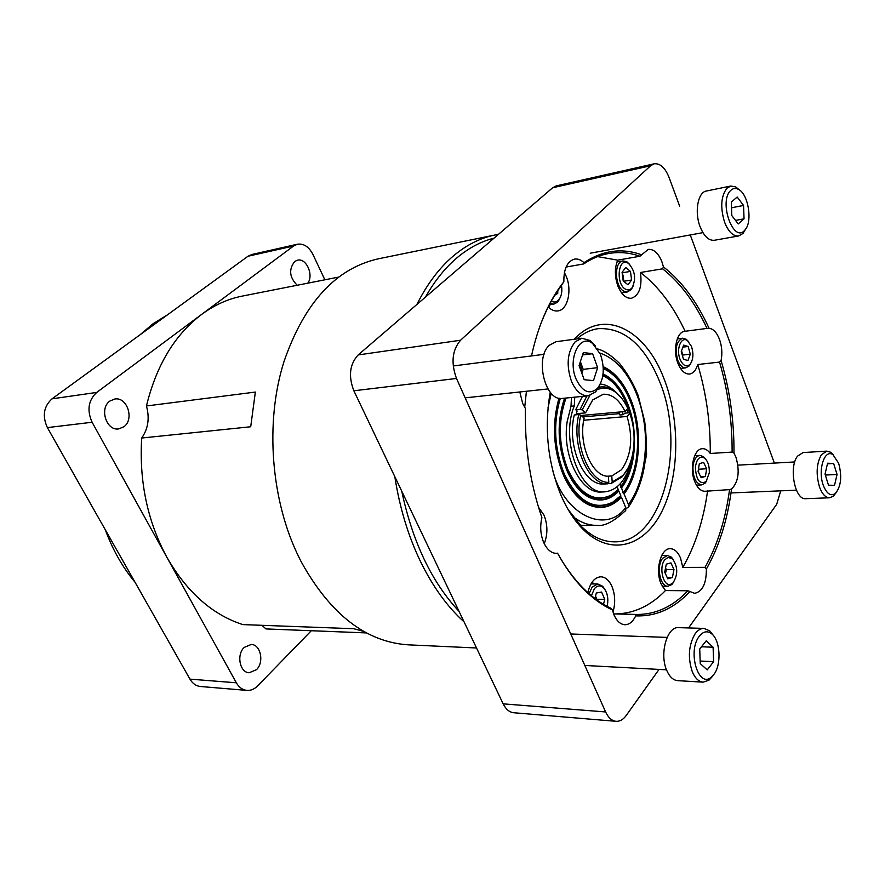 <?xml version="1.0" encoding="UTF-8"?>
<svg xmlns="http://www.w3.org/2000/svg" width="885" height="885" viewBox="0 0 885 885"><rect width="100%" height="100%" fill="white"/><g stroke="black" fill="none" stroke-linecap="round" stroke-linejoin="round"><path stroke-width="1.33" d="M589.045 593.713L592.153 587.098L597.795 583.978L602.641 586.257L604.986 589.554M591.412 595.727L594.41 588.68C597.408 585.295 600.495 585.04 603.658 587.917C607.541 592.607 608.703 598.758 607.143 606.369M595.505 596.147L596.18 599.455M594.908 598.503L596.313 593.005L601.59 592.065L604.743 599.377L603.493 604.311M595.517 596.114L596.877 599.256L604.743 599.377M596.877 599.256L596.722 599.853M673.828 581.932L671.848 584.542L667.965 586.235C660.055 586.91 656.05 565.991 662.655 558.291L667.456 555.481L671.383 557.163L673.452 559.762M670.697 584.266C663.296 587.12 658.473 567.174 664.801 559.762L668.009 557.417L672.5 558.756C677.987 566.798 678.131 574.863 672.921 582.95L670.697 584.266M665.454 568.38L665.454 573.757L666.283 569.586L665.542 567.96M666.305 564.154L670.941 562.904L673.972 569.575L672.401 577.507L667.766 578.812L664.701 572.119L666.305 564.154M673.972 569.575L666.283 569.586M667.157 577.485L672.401 577.507M560.471 297.039L557.428 302.261L553.833 304.141L550.016 303.533M561.499 285.49C562.351 291.054 561.621 295.601 559.309 299.119L558.291 300.303C556.2 302.227 553.866 302.515 551.3 301.188M557.804 290.645L557.738 293.422L554.84 295.181M557.738 293.422L555.747 293.743M706.761 480.843L705.035 483.265L701.672 484.903C695.898 483.686 692.988 477.712 692.922 466.981C693.707 459.946 696.03 456.085 699.891 455.377L703.431 456.638L705.433 458.861M709.305 472.8L706.064 481.65C699.67 484.637 696.108 479.836 695.389 467.269C696.705 458.585 699.803 455.543 704.648 458.131C707.978 461.273 709.527 466.163 709.305 472.8M705.433 476.407L701.152 477.723L698.088 471.34L699.327 463.663L703.619 462.412L706.661 468.773L705.433 476.407L700.643 476.65M698.608 468.143L698.597 472.391L698.475 468.939M706.661 468.773L699.106 469.194M690.787 363.348L689.172 365.936L685.82 367.839C682.578 367.961 679.901 365.472 677.788 360.372C674.702 348.657 676.295 341.278 682.567 338.214L686.251 339.287L688.386 341.422M691.473 346.422C693.751 353.712 693.298 359.653 690.112 364.255C686.417 367.474 683.065 365.826 680.067 359.332C675.819 349.177 681.306 335.658 687.523 340.703L691.473 346.422M690.3 354.155L687.966 360.538L683.452 359.244L681.273 351.511L683.64 345.128L688.143 346.477L690.3 354.155L682.755 355.051L682.479 355.803M688.143 346.477L682.899 347.119M681.55 350.759L682.755 355.051M681.55 350.781L682.158 354.653M632.996 286.375L631.326 289.45L627.509 291.917L624.058 291.276C614.677 287.238 613.714 261.706 622.907 260.942L626.569 261.639L629.744 264.46M627.952 263.111L628.56 263.487C635.098 270.677 636.293 278.742 632.156 287.68C630.319 289.915 628.184 290.457 625.739 289.284C615.551 284.638 617.94 256.949 627.952 263.111M622.188 272.182L623.383 276.961L623.261 280.999M630.463 271.407L631.591 279.992L627.985 284.782L623.217 280.965L622.078 272.326L625.717 267.547L630.463 271.407L622.819 272.691M622.166 272.978L623.947 281.242L631.591 279.992M745.723 228.95L742.946 233.485L738.698 235.963L714.328 240.277C708.653 240.753 703.885 236.151 700.013 226.494C694.327 211.836 697.944 192.133 706.396 191.027L730.756 186.038L735.678 186.879L739.561 190.065M738.698 235.963C733.079 236.417 728.344 231.737 724.494 221.936C720.18 207.378 720.987 196.149 726.895 188.251L730.756 186.038M730.645 190.507C732.935 188.273 735.501 187.863 738.333 189.29C748.422 193.793 752.903 222.246 744.805 230.133L744.705 230.244C733.521 243.829 718.41 201.725 730.645 190.507M743.544 205.453L744.053 218.827L738.223 223.938L731.806 215.575L731.309 202.045L737.205 197.034L743.544 205.453L731.519 207.776M735.512 220.42L744.053 218.827M599.93 384.842L595.693 391.823L588.304 395.794L562.462 398.405C545.359 401.746 534.452 358.215 549.319 345.25L556.09 341.71L581.887 338.236L590.218 340.548L595.627 346.223M588.304 395.794C581.533 396.049 575.958 391.292 571.555 381.535C566.057 365.262 567.252 352.02 575.161 341.809L581.887 338.236M576.223 379.399C567.197 359.443 579.531 332.97 592.541 343.413L600.351 354.155C604.964 367.872 604.024 379.256 597.541 388.294C589.731 395.053 582.629 392.088 576.223 379.399M581.733 372.961L580.361 361.644M583.337 352.562L592.607 353.701L597.629 367.673L593.47 380.638L584.188 379.698L579.067 365.594L583.337 352.562M582.551 354.962L592.607 353.701M597.629 367.673L583.171 369.366L580.372 361.622M583.171 369.366L581.876 373.348M712.502 676.328L708.996 680.167L703.121 682.147L677.644 680.653C673.219 680.233 669.602 676.859 666.803 670.531C659.214 654.137 667.058 626.259 678.585 627.642L703.973 628.405L709.748 630.883L713.498 635.651M703.121 682.147C698.741 681.727 695.156 678.308 692.358 671.903C687.667 657.843 688.574 645.165 695.068 633.87C697.734 630.186 700.699 628.361 703.973 628.405M714.306 673.894L711.23 677.268C698.497 688.497 687.313 651.758 699.028 636.614C703.099 631.282 707.38 630.397 711.883 633.959C720.169 640.508 721.585 663.827 714.306 673.894M700.234 663.595L699.725 648.971L706.197 640.828L713.1 647.223L713.62 661.67L707.226 669.901L700.234 663.595M713.62 661.67L700.146 661.029M701.473 646.769L713.1 647.223M835.927 492.945L833.227 496.286L829.577 497.79L805.726 498.686C794.94 500.291 788.513 467.191 797.54 456.14L803.049 452.567L826.844 451.118L830.661 452.246L833.725 455.299M829.577 497.79C825.561 497.691 822.231 494.173 819.576 487.226C815.837 474.415 816.446 463.585 821.402 454.724L826.844 451.118M838.648 463.275C842.188 476.462 841.082 486.54 835.318 493.498C830.75 496.507 826.767 493.852 823.371 485.522C817.463 470.333 824.588 448.219 833.05 454.813L838.648 463.275M834.522 485.323L828.504 485.201L825.03 474.117L827.619 463.22L833.626 463.474L837.055 474.482L834.522 485.323M837.055 474.482L825.329 475.057M833.626 463.474L827.475 463.806M551.244 393.338L548.025 407.719M552.981 471.484C564.553 515.291 606.114 534.507 625.717 507.536L621.414 497.171C611.579 507.536 600.572 510.048 588.403 504.693C578.226 499.638 569.84 489.648 563.236 474.736C553.213 449.303 551.798 423.782 558.999 398.173M625.009 511.242L625.75 510.413L625.717 507.536M574.299 339.254C603.426 307.327 645.674 329.331 664.093 378.979C680.233 420.397 679.614 475.477 662.19 510.833C644.911 546.255 611.59 556.687 584.089 530.336C575.117 521.652 567.462 510.081 561.145 495.644C547.704 462.778 544.065 428.285 550.216 392.166M568.048 509.406L582.009 527.062C592.585 537.051 603.537 541.974 614.865 541.83C662.478 542.682 686.826 445.929 659.436 381.103C644.38 344.918 623.991 327.428 598.282 328.656C590.704 329.718 583.547 333.136 576.81 338.922M629.755 413.35L626.569 403.98C620.65 389.666 612.741 380.251 602.829 375.716M566.035 398.04C557.838 421.194 558.446 445.033 567.871 469.559C580.084 494.472 594.598 502.968 611.391 495.047L618.228 489.527L617.111 486.838M584.786 494.704L589.189 497.27C599.864 501.917 609.544 499.759 618.239 490.788L618.869 491.053C610.13 500.091 600.384 502.271 589.653 497.591C580.46 493.056 572.894 484.051 566.953 470.588C557.428 445.974 556.632 421.846 564.541 398.195M603.061 373.979C613.216 378.68 621.336 388.371 627.399 403.062C638.76 430.353 636.226 469.127 621.558 487.856L623.073 492.757M618.869 491.053L620.783 495.644L612.741 502.182C594.034 510.966 577.839 501.474 564.165 473.696C554.298 448.584 553.003 423.484 560.293 398.394M603.271 368.536C614.4 373.636 623.272 384.223 629.888 400.274C642.211 429.977 639.446 472.103 623.46 492.447M582.972 501.452L587.939 504.373C600.052 509.694 611.004 507.205 620.783 496.905L621.414 497.171M603.183 366.667C614.699 371.855 623.87 382.762 630.706 399.356C643.351 429.856 640.508 473.077 624.091 493.974L628.372 504.317C642.355 487.181 649.667 448.75 643.019 416.315C637.123 386.103 621.535 360.151 599.897 353.071M580.206 525.27L596.977 525.347C604.355 526.509 613.947 521.53 625.75 510.413M622.055 411.791L623.173 414.7L624.81 413.162L629.257 412.764L629.788 413.383L627.056 416.459C633.295 437.776 631.436 455.543 621.48 469.747L611.778 475.964L607.453 476.207M608.803 482.336L608.382 476.263C592.076 476.838 577.971 443.717 584.144 418.118L580.759 415.153L578.779 414.556C571.091 445.111 588.215 485.069 607.718 483.818L608.803 482.336C589.919 483.453 573.369 444.779 580.759 415.153M576.312 413.726L585.549 412.886L592.707 399.954L603.249 394.245C611.989 393.902 619.257 399.655 625.064 411.525L627.797 408.45C624.721 401.757 620.949 396.569 616.458 392.918L615.562 391.767C610.927 388.084 606.136 386.468 601.181 386.933L598.78 387.376M586.888 395.938L580.195 409.312L582.175 409.91L589.83 395.518M582.407 396.391L575.704 409.733L580.195 409.312M577.131 410.983L575.704 409.733M645.276 461.262L646.614 454.105L646.271 448.872M425.442 297.117C434.59 280.999 445.055 267.934 456.826 257.933C468.619 248.01 481.02 241.417 494.04 238.142M416.868 304.473C427.156 284.008 439.38 267.779 453.551 255.798C466.594 244.891 480.345 237.976 494.792 235.045L498.41 234.392M476.517 647.986L408.483 644.844C366.268 642.178 330.559 614.577 301.354 562.052L299.285 557.937C270.854 501.065 264.715 422.112 284.008 361.534C304.429 302.559 335.913 268.321 378.459 258.785L494.792 235.045M464.072 621.878C447.213 606.679 432.643 586.445 420.342 561.201C408.151 535.746 399.644 507.57 394.81 476.65M338.889 277.038L242.202 296.11C227.932 298.92 214.38 305.037 201.57 314.474C174.81 334.729 156.435 365.228 146.434 405.972L255.356 392.066L250.709 426.758L141.677 438.031C139.089 481.573 147.507 521.353 166.933 557.384L236.339 682.789C239.005 687.391 242.534 689.924 246.948 690.4C250.831 690.654 254.36 689.172 257.546 685.986L311.299 630.751M123.9 426.747L118.69 428.904C106.355 431.095 99.087 408.295 109.884 401.06L114.74 399.024C127.174 396.624 134.608 419.313 123.9 426.747M256.44 669.713L249.205 672.733C239.791 672.688 236.229 654.601 244.249 647.389L251.218 644.457C260.699 644.369 264.394 662.345 256.44 669.713M297.227 285.258C289.428 277.392 288.576 269.471 294.694 261.484L297.482 260.19C306.276 257.712 314.009 275.158 307.748 283.178M167.453 314.85L153.205 323.633L139.907 334.895M587.861 592.651C590.24 582.618 594.554 577.341 600.827 576.799C605.451 577.031 609.168 580.272 611.989 586.534C615.208 594.731 615.529 603.227 612.973 612.022M613.615 613.902L635.098 614.411L635.718 615.883C632.919 621.712 629.323 624.666 624.91 624.733C620.496 624.423 616.889 621.215 614.101 615.097L612.398 609.92L610.772 608.172C601.258 603.747 592.065 597.087 583.182 588.171L583.978 589.51C574.343 579.775 565.559 567.728 557.638 553.368L556.632 553.435C551.366 553.258 547.074 549.651 543.755 542.616C540.469 534.673 539.861 526.365 541.908 517.681C530.126 483.343 524.628 446.958 525.413 408.505L522.725 403.582L519.805 391.966M635.098 614.411L636.735 614.467C655.796 614.533 672.843 606.634 687.877 590.771L665.476 590.549L661.084 583.857C654.922 570.172 660.852 548.025 670.321 548.689C674.536 548.855 677.943 551.986 680.543 558.07L682.789 567.407L705.024 567.34L706.374 569.022C706.407 583.591 702.491 591.689 694.648 593.315L689.946 591.523C674.082 608.515 656.006 616.635 635.718 615.883M687.877 590.771L689.946 591.523M662.577 586.866L662.942 586.191M564.42 272.547L566.157 276.175C572.274 290.346 567.728 309.938 557.937 310.912C554.607 311.354 551.377 310.038 548.235 306.951M548.7 307.394L549.961 304.739M526.42 391.258L524.694 407.41M538.523 507.282L543.976 515.092C547.771 524.728 547.859 534.252 544.231 543.644M554.475 553.202L557.638 553.368M719.549 362.076L697.745 364.52C695.997 370.262 693.232 373.437 689.47 374.034C684.835 374.2 680.985 370.616 677.932 363.292C672.611 350.36 676.66 331.764 684.791 331.311L706.971 328.412C695.079 302.57 680.277 282.702 662.588 268.808L640.486 272.491C642.233 286.828 639.224 295.413 631.481 298.256C626.071 298.654 621.58 294.672 617.995 286.32C614.61 276.762 614.511 268.033 617.686 260.157L639.921 256.252L648.229 249.404C653.761 248.95 658.318 253.055 661.892 261.728L663.44 266.916C681.682 281.109 696.882 301.553 709.029 328.258C713.321 328.833 716.806 332.528 719.494 339.364C721.961 346.433 722.492 353.502 721.076 360.549C729.882 390.263 734.185 421.105 733.986 453.087L732.116 452.091C732.227 420.994 728.034 390.993 719.549 362.076L721.076 360.549M662.588 268.808L663.44 266.916M622.741 292.658L622.288 293.787M733.986 453.087L735.922 457.147C739.96 471.285 738.499 481.927 731.541 489.073C727.514 519.882 719.129 546.532 706.374 569.022M705.024 567.34C717.37 545.403 725.545 519.495 729.561 489.615L731.541 489.073M729.561 489.615L705.013 491.275C700.854 491.219 697.424 488 694.747 481.595C689.205 468.541 693.962 448.573 702.436 448.695C705.29 448.573 707.9 450.177 710.279 453.474L732.116 452.091M593.581 583.956L592.264 581.921M662.434 555.526L662.046 554.862M539.85 326.399C545.359 311.454 552.019 298.577 559.818 287.758L563.867 281.751C563.69 268.918 567.241 261.374 574.509 259.106C577.739 258.586 580.892 259.77 583.945 262.679C602.751 250.289 622.011 247.678 641.725 254.847M639.921 256.252C629.578 252.59 619.146 251.683 608.659 253.508C600.085 255.046 591.766 258.52 583.713 263.929L583.945 262.679M583.713 263.929L566.09 267.049M617.387 260.843L618.15 261.772M706.971 328.412L709.029 328.258M552.638 187.764L650.619 165.738L654.17 163.814L556.3 185.872L552.638 187.764L358.182 354.929C349.675 364.2 348.236 376.158 353.867 390.783L456.494 378.459L605.617 711.949C608.316 717.702 611.789 720.821 616.071 721.319C619.832 721.529 623.217 719.593 626.215 715.489L659.037 669.414M688.585 627.941L776.687 504.317L780.747 490.843M353.867 390.783L503.167 703.852C505.877 709.294 509.417 712.259 513.776 712.746L616.071 721.319M774.375 463.087L690.267 234.956M679.658 206.161L669.071 177.442C665.111 167.696 660.155 163.15 654.17 163.814M650.619 165.738L460.565 340.238L358.182 354.929M456.494 378.459C450.819 362.784 452.18 350.051 460.565 340.238M612.398 609.92C602.585 605.484 593.116 598.68 583.978 589.51M531.498 355.936C537.715 327.66 547.35 304.451 560.393 286.32L563.867 281.751M710.279 453.474C710.434 422.742 706.252 393.084 697.745 364.52M615.595 613.947C634.147 613.537 650.774 605.738 665.476 590.549M682.789 567.407C695.256 545.724 703.542 520.115 707.635 490.578M685.112 331.278C673.164 305.756 658.285 286.165 640.486 272.491M617.686 260.157L597.629 256.606M557.528 553.169C565.261 567.042 573.823 578.713 583.182 588.171M105.315 529.805C112.705 549.839 122.606 567.318 135.029 582.242M324.861 279.804L312.914 254.415C308.909 246.738 303.743 243.342 297.404 244.216L251.782 254.504L247.999 256.241L52.027 398.836C43.686 406.447 42.137 416.05 47.381 427.61L189.954 679.127C192.587 683.574 196.094 686.041 200.486 686.506L246.948 690.4M297.404 244.216L293.621 245.986L96.73 392.42C88.323 400.285 86.774 410.231 92.106 422.245L166.922 557.395C187.1 592.353 212.4 614.754 242.844 624.6L353.768 628.715L363.978 631.514M366.512 632.908L265.976 628.925L261.971 625.308M265.976 628.925L366.567 632.93M141.677 438.031C148.204 428.76 149.786 418.074 146.434 405.972M459.083 611.413C431.725 582.142 412.609 542.051 401.735 491.153M574.741 397.166L574.299 405.927L571.013 406.248L571.456 397.498M600.351 384.013C605.395 384.533 610.174 386.9 614.71 391.104M626.79 409.589L628.051 412.875M631.359 459.547C626.757 479.393 617.94 490.157 604.92 491.828C580.35 495.202 560.039 439.834 574.299 405.927M576.024 414.811L577.053 411.226M604.92 491.828L601.634 491.983C581.213 494.328 561.709 455.642 567.174 421.592L571.013 406.248M621.901 398.527L615.562 391.767M597.441 389.621C603.858 386.911 610.196 388.006 616.458 392.918M585.549 412.886L582.175 409.91M578.779 414.556L574.288 414.965C566.577 445.443 583.713 485.301 603.238 484.04L607.718 483.818M629.788 413.383C637.587 434.491 634.501 463.264 622.885 475.533L612.199 482.015L611.126 483.498L622.177 476.794L627.399 469.138M611.126 483.498L607.829 483.664M612.199 482.015L611.778 475.964M581.146 415.485L625.064 411.525M583.724 420.253L627.056 416.459M617.642 412.189L618.228 413.749L582.784 416.923M618.803 412.089L619.92 414.988L623.173 414.7M619.998 484.095L620.927 486.33C627.166 477.867 631.138 466.937 632.83 453.518M628.372 504.317L628.483 507.028L626.237 508.532M624.091 493.974L622.985 492.879M621.558 487.856L620.451 486.761L620.927 486.33M567.174 421.592L571.677 403.66M618.228 413.749L619.423 413.649M559.574 398.294C552.262 423.495 553.556 448.706 563.48 473.929C577.23 501.828 593.503 511.364 612.309 502.536L616.911 499.295M572.728 516.375C580.637 522.548 588.724 525.535 596.977 525.347M565.238 398.128C557.096 421.371 557.738 445.255 567.185 469.78C579.476 494.837 594.067 503.377 610.96 495.401L615.097 492.458M602.995 374.576C612.896 379.355 620.816 388.924 626.746 403.283L631.459 418.738M623.46 493.697C639.8 472.922 642.632 429.911 630.054 399.589C623.383 383.371 614.433 372.607 603.227 367.308M605.617 711.949L503.167 703.852M293.621 245.986L247.999 256.241M189.954 679.127L236.339 682.789M47.381 427.61L92.106 422.245M96.73 392.42L52.027 398.836M633.704 447.688C632.62 464.116 628.361 477.413 620.927 487.591M590.97 583.934L597.795 583.978M603.658 587.917L602.641 586.257M661.692 555.537L667.456 555.481M662.19 586.191L667.965 586.235M672.5 558.756L671.383 557.163M672.921 582.95L671.848 584.542M559.309 299.119L558.59 300.911M549.319 304.838L553.833 304.141M696.462 485.157L701.672 484.903M706.064 481.65L705.035 483.265M694.681 455.709L699.891 455.377M704.648 458.131L703.431 456.638M680.543 368.425L685.82 367.839M690.112 364.255L689.172 365.936M677.29 338.889L682.567 338.214M687.523 340.703L686.251 339.287M621.547 292.846L627.509 291.917M628.56 263.487L627.255 262.06M632.156 287.68L631.326 289.45M616.945 261.982L622.907 260.942M738.333 189.29L735.678 186.879M744.805 230.133L743.057 233.363M590.24 253.21L702.911 232.644M465.167 397.852L547.948 388.946M592.541 343.413L590.218 340.548M453.197 365.97L544.043 354.332M597.541 388.294L595.893 391.613M584.841 665.465L666.505 669.812M711.23 677.268L708.996 680.167M570.759 633.981L667.113 637.399M711.883 633.959L709.748 630.883M737.902 465.156L794.774 461.937M835.318 493.498L833.227 496.286M731.021 492.934L796.4 490.179M833.05 454.813L830.661 452.246M612.741 502.182L617.321 498.963M588.403 504.693L582.507 501.098M582.009 527.062L584.089 530.336M611.391 495.047L615.462 492.16M584.365 494.394L589.653 497.591M559.818 287.758L560.393 286.32M601.181 386.933L598.88 387.176M622.885 475.533L622.177 476.794M628.483 507.028C643.705 484.405 649.114 455.919 644.711 421.57L638.218 395.606C633.538 383.736 627.266 372.95 619.389 363.259C611.657 355.626 604.422 350.858 597.685 348.955"/></g></svg>

